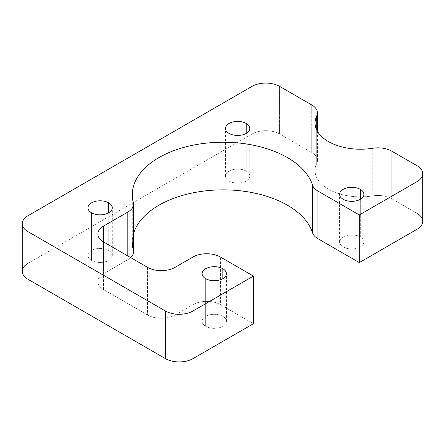 <?xml version="1.0" encoding="UTF-8"?>
<svg xmlns="http://www.w3.org/2000/svg" width="445" height="445" viewBox="0 0 445 445"><rect width="100%" height="100%" fill="white"/><g stroke="black" fill="none" stroke-linecap="round" stroke-linejoin="round"><path stroke-width="0.33" stroke-dasharray="2.23 1.67" d="M360.339 236.985A12.154 7.014 0 0 0 347.094 235.466A12.154 7.014 0 0 0 339.591 241.946A12.154 7.014 0 0 0 343.151 246.908L343.151 199.282L343.151 246.908A12.154 7.014 0 0 0 356.395 248.432A12.154 7.014 0 0 0 363.899 241.946A12.154 7.014 0 0 0 360.339 236.985L360.339 199.282L360.339 236.985A12.154 7.014 180 0 1 360.339 246.908A12.154 7.014 180 0 1 343.151 246.908A12.154 7.014 180 0 1 343.151 236.985A12.154 7.014 180 0 1 360.339 236.985M22.25 271.322A19.447 11.225 180 0 1 27.946 263.384L27.946 215.753L27.946 263.384L252.059 133.989A19.447 11.225 180 0 1 279.56 133.989L279.56 86.358L279.56 133.989L311.745 152.574A19.447 11.225 180 0 1 317.441 160.512A19.447 11.225 180 0 1 316.723 163.532L316.723 130.023L316.723 163.532A45.479 26.261 0 0 0 315.049 170.591A45.479 26.261 0 0 0 372.765 195.883A19.447 11.225 180 0 1 391.745 198.759L391.745 151.128L391.745 198.759L417.054 213.372L417.054 165.74L417.054 213.372A19.447 11.225 180 0 1 422.75 221.31M417.054 213.372L391.745 198.759A19.447 11.225 0 0 0 372.765 195.883L372.765 148.252L372.765 195.883A45.479 26.261 180 0 1 328.371 189.158A45.479 26.261 180 0 1 316.723 163.532A19.447 11.225 0 0 0 311.745 152.574L311.745 104.942L311.745 152.574L279.56 133.989A19.447 11.225 0 0 0 252.059 133.989L252.059 86.358L252.059 133.989L27.946 263.384M220.436 304.658L253.439 323.71L220.436 304.658L220.436 257.032L220.436 304.658A19.447 11.225 0 0 0 192.941 304.658L192.941 257.032L192.941 304.658A19.447 11.225 180 0 1 220.436 304.658M175.063 314.982L192.941 304.658L175.063 314.982L175.063 267.35L175.063 314.982A19.447 11.225 180 0 1 147.568 314.982A19.447 11.225 0 0 0 175.063 314.982M147.568 267.35L147.568 314.982L147.568 267.35M103.568 289.578L147.568 314.982L103.568 289.578L103.568 241.946L103.568 289.578A19.447 11.225 180 0 1 103.568 273.703A19.447 11.225 0 0 0 97.872 281.641A19.447 11.225 0 0 0 103.568 289.578M103.568 241.946L103.568 273.703L103.568 241.946M127.826 259.696L103.568 273.703L127.826 259.696L127.826 255.953L127.826 259.696A19.447 11.225 0 0 0 130.68 257.599A19.447 11.225 180 0 1 127.826 259.696M132.304 194.699L132.304 242.33A90.88 52.471 0 0 1 133.522 233.775A90.88 52.471 180 0 0 133.305 250.096L133.305 202.464L133.305 250.096A19.447 11.225 180 0 1 133.522 251.759M222.845 316.367A12.154 7.014 0 0 0 209.601 314.849A12.154 7.014 0 0 0 202.097 321.329A12.154 7.014 0 0 0 205.657 326.291L205.657 278.665L205.657 326.291A12.154 7.014 0 0 0 218.901 327.815A12.154 7.014 0 0 0 226.405 321.329A12.154 7.014 0 0 0 222.845 316.367L222.845 278.665L222.845 316.367A12.154 7.014 180 0 1 222.845 326.291A12.154 7.014 180 0 1 205.657 326.291A12.154 7.014 180 0 1 205.657 316.367A12.154 7.014 180 0 1 222.845 316.367M108.725 250.485A12.154 7.014 0 0 0 95.48 248.961A12.154 7.014 0 0 0 87.977 255.441A12.154 7.014 0 0 0 91.537 260.403L91.537 212.777L91.537 260.403A12.154 7.014 0 0 0 104.781 261.927A12.154 7.014 0 0 0 112.285 255.441A12.154 7.014 0 0 0 108.725 250.485L108.725 212.777L108.725 250.485A12.154 7.014 180 0 1 108.725 260.403A12.154 7.014 180 0 1 91.537 260.403A12.154 7.014 180 0 1 91.537 250.485A12.154 7.014 180 0 1 108.725 250.485M246.219 171.103A12.154 7.014 0 0 0 232.974 169.578A12.154 7.014 0 0 0 225.47 176.064A12.154 7.014 0 0 0 229.03 181.026L229.03 133.394L229.03 181.026A12.154 7.014 0 0 0 242.275 182.545A12.154 7.014 0 0 0 249.779 176.064A12.154 7.014 0 0 0 246.219 171.103L246.219 133.394L246.219 171.103A12.154 7.014 180 0 1 246.219 181.026A12.154 7.014 180 0 1 229.03 181.026A12.154 7.014 180 0 1 229.03 171.103A12.154 7.014 180 0 1 246.219 171.103M339.591 241.946L339.591 194.32M363.899 241.946L363.899 194.32M315.049 122.965L315.049 170.591M97.872 234.009L97.872 281.641M202.097 321.329L202.097 273.703M226.405 321.329L226.405 273.703M87.977 255.441L87.977 207.815M112.285 255.441L112.285 207.815M225.47 176.064L225.47 128.433M249.779 176.064L249.779 128.433M317.441 160.512L317.441 131.37"/><path stroke-width="0.67" d="M360.339 189.359L360.339 199.282L360.339 189.359A12.154 7.014 180 0 1 363.899 194.32A12.154 7.014 180 0 1 356.395 200.801A12.154 7.014 180 0 1 343.151 199.282A12.154 7.014 180 0 1 339.591 194.32A12.154 7.014 180 0 1 347.094 187.835A12.154 7.014 180 0 1 360.339 189.359A12.154 7.014 0 0 0 343.151 189.359A12.154 7.014 0 0 0 343.151 199.282A12.154 7.014 0 0 0 360.339 199.282A12.154 7.014 0 0 0 360.339 189.359M422.75 173.678L422.75 221.31A19.447 11.225 180 0 1 417.054 229.247L417.054 181.616L417.054 229.247L359.31 262.589L359.31 214.957L359.31 262.589L317.93 238.698L317.93 191.072L359.31 214.957L417.054 181.616A19.447 11.225 0 0 0 422.75 173.678A19.447 11.225 0 0 0 417.054 165.74L391.745 151.128L417.054 165.74A19.447 11.225 180 0 1 417.054 181.616L359.31 214.957L317.93 191.072A19.447 11.225 180 0 1 312.557 185.17A90.88 52.471 0 0 0 208.204 142.945A90.88 52.471 0 0 0 133.305 202.464A19.447 11.225 180 0 1 127.826 212.065L103.568 226.071A19.447 11.225 0 0 0 103.568 241.946L147.568 267.35A19.447 11.225 0 0 0 175.063 267.35L192.941 257.032A19.447 11.225 180 0 1 220.436 257.032L253.439 276.084L192.941 311.011A19.447 11.225 180 0 1 165.44 311.011L27.946 231.628A19.447 11.225 180 0 1 27.946 215.753L252.059 86.358A19.447 11.225 180 0 1 279.56 86.358L311.745 104.942A19.447 11.225 180 0 1 316.723 115.9A45.479 26.261 0 0 0 328.371 141.532A45.479 26.261 0 0 0 372.765 148.252A19.447 11.225 180 0 1 391.745 151.128A19.447 11.225 0 0 0 372.765 148.252A45.479 26.261 180 0 1 315.049 122.965A45.479 26.261 180 0 1 316.723 115.9L316.723 130.023L316.723 115.9A19.447 11.225 0 0 0 317.441 112.88A19.447 11.225 0 0 0 311.745 104.942L279.56 86.358A19.447 11.225 0 0 0 252.059 86.358L27.946 215.753A19.447 11.225 0 0 0 22.25 223.69A19.447 11.225 0 0 0 27.946 231.628L165.44 311.011L165.44 358.642L27.946 279.26L27.946 231.628L27.946 279.26A19.447 11.225 180 0 1 22.25 271.322L22.25 223.69M229.03 133.394A12.154 7.014 0 0 0 246.219 133.394A12.154 7.014 0 0 0 246.219 123.471A12.154 7.014 0 0 0 229.03 123.471A12.154 7.014 0 0 0 229.03 133.394A12.154 7.014 180 0 1 225.47 128.433A12.154 7.014 180 0 1 232.974 121.952A12.154 7.014 180 0 1 246.219 123.471L246.219 133.394L246.219 123.471A12.154 7.014 180 0 1 249.779 128.433A12.154 7.014 180 0 1 242.275 134.913A12.154 7.014 180 0 1 229.03 133.394M91.537 212.777A12.154 7.014 0 0 0 108.725 212.777A12.154 7.014 0 0 0 108.725 202.853A12.154 7.014 0 0 0 91.537 202.853A12.154 7.014 0 0 0 91.537 212.777A12.154 7.014 180 0 1 87.977 207.815A12.154 7.014 180 0 1 95.48 201.329A12.154 7.014 180 0 1 108.725 202.853L108.725 212.777L108.725 202.853A12.154 7.014 180 0 1 112.285 207.815A12.154 7.014 180 0 1 104.781 214.295A12.154 7.014 180 0 1 91.537 212.777M205.657 278.665A12.154 7.014 0 0 0 222.845 278.665A12.154 7.014 0 0 0 222.845 268.741A12.154 7.014 0 0 0 205.657 268.741A12.154 7.014 0 0 0 205.657 278.665A12.154 7.014 180 0 1 202.097 273.703A12.154 7.014 180 0 1 209.601 267.217A12.154 7.014 180 0 1 222.845 268.741L222.845 278.665L222.845 268.741A12.154 7.014 180 0 1 226.405 273.703A12.154 7.014 180 0 1 218.901 280.183A12.154 7.014 180 0 1 205.657 278.665M27.946 263.384A19.447 11.225 0 0 0 27.946 279.26L165.44 358.642A19.447 11.225 0 0 0 192.941 358.642A19.447 11.225 180 0 1 165.44 358.642L165.44 311.011A19.447 11.225 0 0 0 192.941 311.011L192.941 358.642L253.439 323.71L192.941 358.642L192.941 311.011L253.439 276.084L253.439 323.71L253.439 276.084L220.436 257.032A19.447 11.225 0 0 0 192.941 257.032L175.063 267.35A19.447 11.225 180 0 1 147.568 267.35L103.568 241.946A19.447 11.225 180 0 1 97.872 234.009A19.447 11.225 180 0 1 103.568 226.071L103.568 241.946L103.568 226.071L127.826 212.065L127.826 255.953L127.826 212.065A19.447 11.225 0 0 0 133.522 204.127A19.447 11.225 0 0 0 133.305 202.464A90.88 52.471 180 0 1 132.304 194.699A90.88 52.471 180 0 1 214.902 142.445A90.88 52.471 180 0 1 312.557 185.17L312.557 232.802A90.88 52.471 0 0 0 222.333 189.859A90.88 52.471 0 0 0 133.522 233.775A90.88 52.471 180 0 1 222.333 189.859A90.88 52.471 180 0 1 312.557 232.802L312.557 185.17A19.447 11.225 0 0 0 317.93 191.072L317.93 238.698A19.447 11.225 180 0 1 312.557 232.802A19.447 11.225 0 0 0 317.93 238.698L359.31 262.589L417.054 229.247A19.447 11.225 0 0 0 417.054 213.372M132.304 242.33A90.88 52.471 0 0 0 133.305 250.096A19.447 11.225 0 0 1 130.68 257.599A19.447 11.225 180 0 0 133.522 251.759L133.522 204.127M317.441 131.37L317.441 112.88"/></g></svg>
